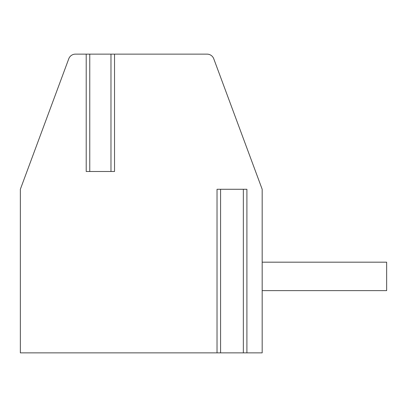 <?xml version="1.0" encoding="UTF-8"?>
<svg xmlns="http://www.w3.org/2000/svg" width="407" height="407" viewBox="0 0 407 407"><rect width="100%" height="100%" fill="white"/><g stroke="black" fill="none" stroke-linecap="round" stroke-linejoin="round"><path stroke-width="0.61" d="M86.208 54.136L86.208 171.495L114.53 171.495L114.53 54.136L207.087 54.136A7.112 7.112 0 0 1 213.756 58.771L262.179 189.275L262.179 352.864L20.35 352.864L20.35 189.275L68.773 58.771A7.112 7.112 0 0 1 75.443 54.136L114.53 54.136M111.447 54.136L110.974 54.136L110.974 171.495M246.423 352.864L246.901 352.864L246.901 189.275L217.028 189.275L217.028 352.864M262.179 262.179L386.65 262.179L386.65 290.629L262.179 290.629M246.423 189.275L246.901 189.275M243.345 352.864L243.345 189.275M220.584 352.864L220.584 189.275M89.764 171.495L89.764 54.136"/></g></svg>
